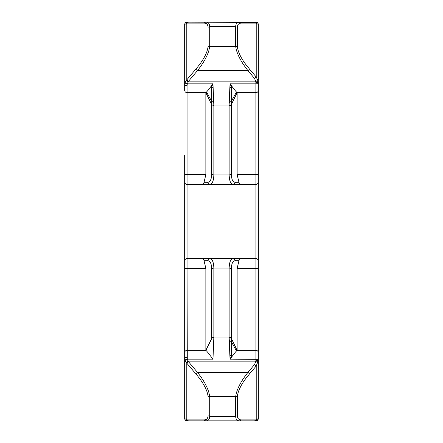 <?xml version="1.0" encoding="UTF-8"?>
<svg xmlns="http://www.w3.org/2000/svg" width="443" height="443" viewBox="0 0 443 443"><rect width="100%" height="100%" fill="white"/><g stroke="black" fill="none" stroke-linecap="round" stroke-linejoin="round"><path stroke-width="0.66" d="M258.33 154.768L258.33 182.4M258.33 182.499L258.33 162.764M258.33 155.399L258.33 90.272A2.409 2.409 0 0 1 255.921 92.681L237.143 92.681L231.329 104.526L237.149 92.681L237.149 174.548L255.921 174.548L255.893 81.85L258.286 81.628L256.215 76.993L249.647 69.213C242.399 60.835 238.306 53.387 237.37 46.864L237.37 27.25C237.503 24.448 238.882 23.069 241.501 23.119L256.215 23.119L258.33 24.559L258.33 80.161M255.921 82.525L255.921 81.844L255.921 82.525L258.33 82.459L258.33 83.655L255.921 83.854L230.011 83.854L229.097 105.921L213.853 105.921L212.978 83.854L187.273 83.854L188.485 81.285L186.785 79.845L186.785 23.119L203.907 23.119C206.527 23.069 207.905 24.448 208.038 27.25L208.038 46.864L209.738 46.271C208.886 53.215 204.793 61.339 197.462 70.647L188.485 81.285M258.33 77.265L258.33 74.972M258.33 46.028L258.286 81.628M258.33 287.601L258.33 370.165L258.33 360.541L255.921 360.475L255.921 350.319A2.409 2.409 0 0 1 258.33 352.728L258.33 260.977A2.409 2.409 0 0 0 255.921 258.568L239.89 258.568L255.921 258.568A2.409 2.409 0 0 1 258.33 260.977L258.33 83.655M258.33 393.068L258.33 395.51M236.507 350.934L231.307 341.647L231.307 338.43L229.147 337.079L230.011 359.146L258.33 359.345L258.33 418.441L258.33 380.692M258.33 231.368L258.33 269.217A2.409 0.759 0 0 0 255.921 268.452L237.149 268.452L238.949 260.705L235.399 260.689C232.94 260.783 231.578 263.391 231.307 268.513L229.147 268.054L229.147 337.079L213.853 337.079L212.978 359.146L187.273 359.146L188.07 361.15L186.16 362.385L186.785 363.155L188.485 361.715L197.462 372.353C204.793 381.661 208.886 389.785 209.738 396.729L208.038 396.136C207.097 389.613 203.005 382.165 195.762 373.787L186.785 363.155L186.785 419.881L184.67 418.441L184.67 352.728A2.409 2.409 0 0 1 187.079 350.319L205.857 350.319L205.851 268.452L187.079 268.452L187.273 359.146L184.964 359.921L186.16 362.385M258.33 352.728A2.409 2.409 0 0 0 255.921 350.319L255.921 184.432A2.409 2.409 0 0 0 258.33 182.023A2.409 2.409 0 0 1 255.921 184.432L233.239 184.432L255.921 184.432L255.921 174.548A2.409 0.759 180 0 0 258.33 173.783L258.33 211.632M258.33 280.236L258.33 260.501M258.33 260.6L258.33 267.478M211.693 86.75L211.693 174.487C211.427 179.609 210.06 182.211 207.601 182.311L204.051 182.294L205.851 174.548L205.851 92.681L187.079 92.681A2.409 2.409 0 0 1 184.67 90.272L184.67 24.559L188.485 22.15L205.607 22.15C208.243 22.1 209.622 23.601 209.738 26.658L209.738 46.271L235.67 46.271L235.67 26.658C235.787 23.606 237.166 22.1 239.801 22.15L205.607 22.15L203.907 23.119M184.67 291.549L184.67 260.977A2.409 2.409 0 0 1 187.079 258.568A2.409 2.409 0 0 0 184.67 260.977L184.67 354.201M184.67 396.972L184.67 392.144M184.67 375.193L184.67 370.957M184.67 155.399L184.67 260.977M184.67 221.5L184.67 257.848M184.67 182.4L184.67 164.691M184.67 162.764L184.67 182.499M184.67 267.478L184.67 260.6M184.67 260.501L184.67 280.236M184.67 287.601L184.67 370.165M184.67 347.81L184.67 346.814M241.501 23.119L239.801 22.15L255.921 22.15L257.804 23.053L258.33 24.559A2.409 2.409 0 0 0 256.525 22.228M257.023 22.416L187.45 22.15L185.977 22.416L185.213 23.03L184.67 24.559A2.409 2.409 0 0 1 186.475 22.228M185.977 22.421L188.485 22.15M258.33 360.541L256.215 366.007L256.215 419.881L258.33 418.441L257.449 420.307L255.55 420.85L187.45 420.85L185.977 420.584L185.196 419.947L184.67 418.441A2.409 2.409 0 0 0 186.475 420.772M237.37 396.136L235.67 396.729C236.523 389.785 240.615 381.661 247.947 372.353L249.647 373.787C242.399 382.165 238.306 389.613 237.37 396.136L237.37 415.75C237.503 418.552 238.882 419.931 241.501 419.881L256.215 419.881L254.515 420.85L256.862 420.656M254.515 420.85L205.607 420.85L203.907 419.881L186.785 419.881L188.485 420.85L205.607 420.85C208.243 420.9 209.622 419.399 209.738 416.342L209.738 396.729L235.67 396.729L235.67 416.342C235.787 419.394 237.166 420.9 239.801 420.85L241.501 419.881M188.485 420.85L185.977 420.579M238.949 260.705L239.89 258.568L233.239 258.568C230.748 258.762 229.385 261.924 229.147 268.054L213.853 268.054L213.853 337.079L211.693 338.43L211.693 268.513C211.422 263.391 210.06 260.783 207.601 260.689L204.051 260.705L205.851 268.452M255.921 350.319L237.143 350.319L237.149 268.452M229.158 337.987L229.164 337.084M212.164 337.776L205.851 350.319L211.793 338.242M229.635 337.129L231.307 338.424L237.149 350.319L231.329 338.474L229.097 337.079M204.051 260.705L203.11 258.568L187.079 258.568L233.239 258.568L235.399 260.689M255.921 360.475L255.893 361.15L188.07 361.15L188.485 361.715M230.205 359.301C233.361 354.19 237.963 349.09 237.221 350.468M205.779 350.468C205.851 350.097 207.042 351.415 209.351 354.422C210.68 356.31 213.947 360.015 212.79 359.301M211.693 268.513L213.853 268.054C213.615 261.924 212.252 258.762 209.76 258.568L207.601 260.689M230.006 356.809L230.598 358.387M239.89 184.432L238.949 182.294L237.149 174.548M238.949 182.294L235.399 182.311C232.94 182.217 231.573 179.609 231.307 174.487L231.329 104.526L230.404 105.517L229.097 105.921L213.853 105.921L211.693 104.57L205.851 92.681L211.693 104.57L211.693 101.353L206.493 92.061M229.158 105.013L229.164 105.916M236.507 92.066L231.307 101.353L231.307 104.57L229.147 105.921L230.548 105.473L231.307 104.57L231.307 86.75M229.147 105.19L229.147 174.946C229.385 181.076 230.748 184.238 233.239 184.432L187.079 184.432L187.079 174.548L205.851 174.548M230.205 83.699C233.278 88.7 237.991 93.955 237.221 92.532M184.964 83.079L184.67 85.095L187.079 85.776L187.273 83.854L184.964 83.079L186.16 80.615L195.762 69.213C203.005 60.835 207.097 53.387 208.038 46.864M205.779 92.532C205.098 93.944 210.453 87.681 212.79 83.699M213.853 105.921L211.693 104.57L213.853 105.921L213.853 174.946C213.615 181.076 212.252 184.238 209.76 184.432L207.601 182.311M203.11 184.432L204.051 182.294M230.006 86.191L230.598 84.613M212.402 84.607L212.983 86.158M233.239 184.432L235.399 182.311M187.079 357.224L184.67 357.905L184.964 359.921M186.16 80.615L188.07 81.85L255.893 81.85L254.515 78.428L247.947 70.647C240.615 61.339 236.523 53.215 235.67 46.271L237.37 46.864M249.647 373.787L256.215 366.007L254.515 364.572L247.947 372.353L197.462 372.353L195.762 373.787M187.079 184.432A2.409 2.409 0 0 1 184.67 182.023A2.409 2.409 0 0 0 187.079 184.432L187.079 268.452A2.409 0.759 180 0 0 184.67 269.217M195.762 69.213L197.462 70.647L247.947 70.647L249.647 69.213M258.286 361.372L255.893 361.15L254.515 364.572M258.33 418.441A2.409 2.409 0 0 1 257.101 420.54L258.003 419.654M256.724 420.712A2.409 2.409 0 0 1 256.375 420.806M256.248 420.828A2.409 2.409 0 0 1 255.965 420.85M254.515 78.428L256.215 76.993L256.215 23.119L254.515 22.15M237.37 27.25L235.67 26.658L209.738 26.658L208.038 27.25M237.37 415.75L235.67 416.342L209.738 416.342L208.038 415.75C207.905 418.552 206.527 419.931 203.907 419.881M231.307 356.25L231.307 268.513M229.147 337.084L229.147 337.81M231.307 341.647L229.147 340.462M184.67 90.272A2.409 2.409 0 0 0 187.079 92.681L187.079 174.548A2.409 0.759 0 0 1 184.67 173.783M231.307 174.487L229.147 174.946L213.853 174.946L211.693 174.487M187.079 92.681L187.079 85.776M229.147 102.538L231.307 101.353M231.307 104.57L229.147 105.921C230.366 105.622 231.091 105.174 231.307 104.576L230.471 105.489L231.329 104.526L230.404 105.517L229.097 105.921M211.693 101.353L213.853 102.538M208.038 415.75L208.038 396.136M184.67 352.728A2.409 2.409 0 0 1 187.079 350.319M258.33 90.272A2.409 2.409 0 0 1 255.921 92.681M230.482 337.516L231.096 338.087M230.886 337.826L231.274 338.363M230.1 337.278L229.48 337.106M230.676 337.627L230.044 337.256M230.836 337.776L229.817 337.178M229.158 337.079L230.343 337.428M231.307 338.43L229.109 337.079C228.953 336.652 229.695 337.112 231.329 338.474M211.693 338.43L211.926 338.048M213.853 337.079L213.005 337.234M213.033 337.223L212.236 337.704M231.744 356.881L229.989 355.242M229.474 105.899L229.983 105.766M229.923 105.788L230.886 105.179M229.147 105.921L230.809 105.257M211.981 105.03L211.699 104.587L211.981 105.03M229.989 87.758L231.744 86.119M212.994 87.753L211.25 86.108M184.98 419.621L185.861 420.518M185.861 22.482L184.98 23.379M258.02 23.379L257.139 22.482"/></g></svg>

